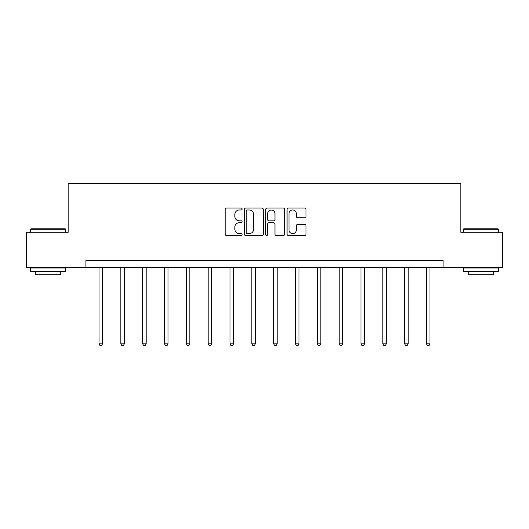 <?xml version="1.0" encoding="UTF-8"?>
<svg xmlns="http://www.w3.org/2000/svg" width="529" height="529" viewBox="0 0 529 529"><rect width="100%" height="100%" fill="white"/><g stroke="black" fill="none" stroke-linecap="round" stroke-linejoin="round"><path stroke-width="0.79" d="M242.11 209.028A0.959 0.959 0 0 0 241.145 208.062L226.551 208.062A1.375 1.375 0 0 0 225.175 209.438L225.175 234.168A1.375 1.375 0 0 0 226.551 235.537L241.145 235.537A0.959 0.959 0 0 0 242.11 234.578A0.959 0.959 0 0 0 241.145 233.613L239.26 233.613A4.397 4.397 0 0 1 234.863 229.222L234.863 227.159A4.397 4.397 0 0 1 239.26 222.762L241.145 222.762A0.959 0.959 0 0 0 242.11 221.803A0.959 0.959 0 0 0 241.145 220.838L239.26 220.838A4.397 4.397 0 0 1 234.863 216.447L234.863 214.384A4.397 4.397 0 0 1 239.26 209.987L241.145 209.987A0.959 0.959 0 0 0 242.11 209.028M304.644 217.75A1.375 1.375 0 0 0 306.02 216.374L306.02 209.438A1.375 1.375 0 0 0 304.644 208.062L288.437 208.062A1.375 1.375 0 0 0 287.062 209.438L287.062 234.168A1.375 1.375 0 0 0 288.437 235.537L304.644 235.537A1.375 1.375 0 0 0 306.02 234.168L306.02 225.784A1.375 1.375 0 0 0 304.644 224.415L297.708 224.415A1.375 1.375 0 0 0 296.333 225.784L296.333 229.943A3.677 3.677 0 0 1 292.663 233.613A3.677 3.677 0 0 1 288.986 229.943L288.986 213.663A3.677 3.677 0 0 1 292.663 209.987A3.677 3.677 0 0 1 296.333 213.663L296.333 216.374A1.375 1.375 0 0 0 297.708 217.75L304.644 217.75M85.929 267.284L26.45 267.284L26.45 232.297L68.155 232.297L68.155 183.318L460.845 183.318L460.845 232.297L502.55 232.297L502.55 267.284L443.071 267.284L443.071 260.288L85.929 260.288L85.929 267.284L443.071 267.284M263.297 209.438A1.375 1.375 0 0 0 261.921 208.062L245.714 208.062A1.375 1.375 0 0 0 244.338 209.438L244.338 234.168A1.375 1.375 0 0 0 245.714 235.537L261.921 235.537A1.375 1.375 0 0 0 263.297 234.168L263.297 209.438M267.079 208.062L283.286 208.062A1.375 1.375 0 0 1 284.662 209.438L284.662 234.168A1.375 1.375 0 0 1 283.286 235.537L276.35 235.537A1.375 1.375 0 0 1 274.974 234.168L274.974 224.137A1.375 1.375 0 0 0 273.599 222.762L268.997 222.762A1.375 1.375 0 0 0 267.628 224.137L267.628 234.578A0.959 0.959 0 0 1 266.662 235.537A0.959 0.959 0 0 1 265.703 234.578L265.703 209.438A1.375 1.375 0 0 1 267.079 208.062M247.228 209.987A0.959 0.959 0 0 0 246.263 210.952L246.263 232.654A0.959 0.959 0 0 0 247.228 233.613L249.219 233.613A4.397 4.397 0 0 0 253.616 229.222L253.616 214.384A4.397 4.397 0 0 0 249.219 209.987L247.228 209.987M274.974 213.729A3.677 3.677 0 0 0 271.298 210.059A3.677 3.677 0 0 0 267.628 213.729L267.628 219.469A1.375 1.375 0 0 0 268.997 220.838L273.599 220.838A1.375 1.375 0 0 0 274.974 219.469L274.974 213.729M99.016 267.284L99.016 343.863L102.514 343.863L102.514 267.284M102.514 343.863L101.462 345.682L100.06 345.682L99.016 343.863M31.066 228.799L65.212 228.799L65.636 229.222L30.649 229.222L31.066 228.799M48.139 271.483L30.649 271.483L30.649 267.985L65.636 267.985L65.636 271.483L48.139 271.483M60.736 271.483L60.736 274.703L35.549 274.703L35.549 271.483M463.788 228.799L497.934 228.799L498.351 229.222L463.364 229.222L463.788 228.799M480.861 271.483L463.364 271.483L463.364 267.985L498.351 267.985L498.351 271.483L480.861 271.483M493.451 271.483L493.451 274.703L468.264 274.703L468.264 271.483M120.843 267.284L120.843 343.863L124.341 343.863L124.341 267.284M124.341 343.863L123.297 345.682L121.895 345.682L120.843 343.863M142.678 267.284L142.678 343.863L146.176 343.863L146.176 267.284M146.176 343.863L145.125 345.682L143.723 345.682L142.678 343.863M164.506 267.284L164.506 343.863L168.004 343.863L168.004 267.284M168.004 343.863L166.959 345.682L165.557 345.682L164.506 343.863M186.34 267.284L186.34 343.863L189.838 343.863L189.838 267.284M189.838 343.863L188.787 345.682L187.392 345.682L186.34 343.863M208.168 267.284L208.168 343.863L211.673 343.863L211.673 267.284M211.673 343.863L210.621 345.682L209.219 345.682L208.168 343.863M230.003 267.284L230.003 343.863L233.501 343.863L233.501 267.284M233.501 343.863L232.449 345.682L231.054 345.682L230.003 343.863M251.837 267.284L251.837 343.863L255.335 343.863L255.335 267.284M255.335 343.863L254.284 345.682L252.882 345.682L251.837 343.863M273.665 267.284L273.665 343.863L277.163 343.863L277.163 267.284M277.163 343.863L276.118 345.682L274.716 345.682L273.665 343.863M295.499 267.284L295.499 343.863L298.997 343.863L298.997 267.284M298.997 343.863L297.946 345.682L296.551 345.682L295.499 343.863M317.327 267.284L317.327 343.863L320.832 343.863L320.832 267.284M320.832 343.863L319.781 345.682L318.379 345.682L317.327 343.863M339.162 267.284L339.162 343.863L342.66 343.863L342.66 267.284M342.66 343.863L341.608 345.682L340.213 345.682L339.162 343.863M360.996 267.284L360.996 343.863L364.494 343.863L364.494 267.284M364.494 343.863L363.443 345.682L362.041 345.682L360.996 343.863M382.824 267.284L382.824 343.863L386.322 343.863L386.322 267.284M386.322 343.863L385.277 345.682L383.875 345.682L382.824 343.863M404.659 267.284L404.659 343.863L408.157 343.863L408.157 267.284M408.157 343.863L407.105 345.682L405.703 345.682L404.659 343.863M426.486 267.284L426.486 343.863L429.984 343.863L429.984 267.284M429.984 343.863L428.94 345.682L427.538 345.682L426.486 343.863M30.649 232.297L30.649 229.222M38.624 267.985L38.624 267.284M57.661 267.985L57.661 267.284M65.636 232.297L65.636 229.222M463.364 232.297L463.364 229.222M471.339 267.985L471.339 267.284M490.376 267.985L490.376 267.284M498.351 232.297L498.351 229.222"/></g></svg>
